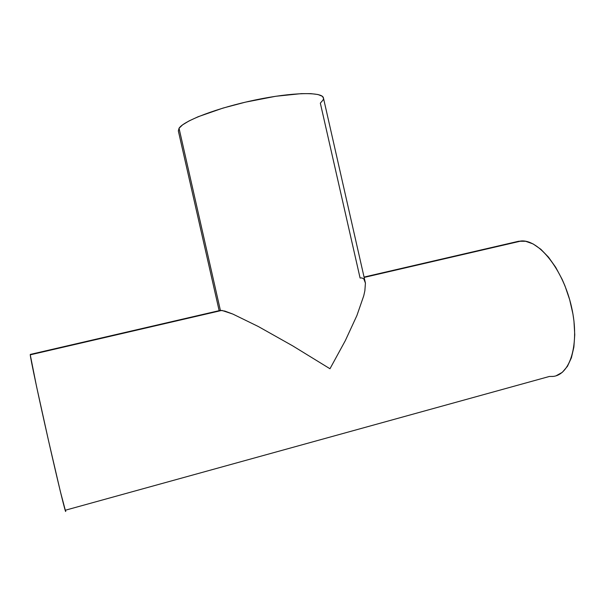 <?xml version="1.0" encoding="UTF-8"?>
<svg xmlns="http://www.w3.org/2000/svg" width="605" height="605" viewBox="0 0 605 605"><rect width="100%" height="100%" fill="white"/><g stroke="black" fill="none" stroke-linecap="round" stroke-linejoin="round"><path stroke-width="0.91" d="M323.501 98.562L323.115 99.961L320.332 103.13L360.081 277.998L361.881 277.945L363.779 278.845L365.428 283.11L364.86 290.778L363.726 295.853L356.897 315.545L345.319 340.63L329.975 368.748L292.699 345.863L258.259 326.488L232.864 314.078L221.861 310.403L30.273 354.432L220.394 310.373L219.986 310.463L220.394 310.373L179.042 128.268L178.339 130.922L219.154 310.66M552.872 376.416L549.393 376.461L65.574 510.166L65.635 511.467L60.364 491.517L48.574 440.879L36.466 386.088L30.258 354.825C30.401 358.107 38.758 397.583 48.612 441.022C58.466 484.514 66.187 515.959 65.68 511.059M364.157 277.052L518.621 241.259L364.157 277.052M552.214 376.476C570.039 375.849 580.074 344.2 571.528 306.969C563.194 269.732 539.191 239.784 521.48 240.941L517.502 241.516M515.407 242.227L514.817 242.484M556.207 375.72L562.325 372.317L567.475 366.282L571.4 357.782L573.873 347.104L574.75 334.686L573.956 321.058L572.927 313.98L569.683 299.732L564.979 285.893L562.143 279.336L555.708 267.312L548.485 257.155L540.84 249.275L533.103 243.936L525.601 241.266L518.621 241.259M365.428 283.11L323.441 97.957C322.586 91.726 292.729 92.134 255.166 99.999C217.618 107.796 183.565 120.803 179.042 128.268L220.394 310.373L224.886 311.099L232.864 314.078L258.259 326.488L292.699 345.863L329.975 368.748L345.319 340.63L356.897 315.545L363.726 295.853L364.86 290.778L365.428 283.11M178.346 130.93L179.042 128.268L182.597 124.849L189.01 120.955L198.13 116.735L223.041 108.068L245.403 102.162L275.676 96.286L301.305 93.631L310.94 93.646L317.958 94.524L322.162 96.195L323.441 97.972M221.861 310.403L30.258 354.825M364.233 277.4L521.48 240.941"/></g></svg>
